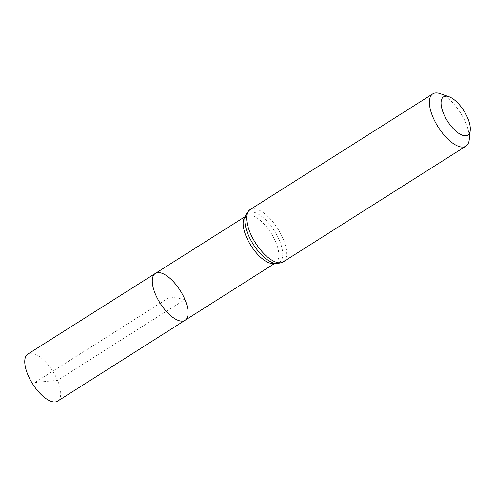<?xml version="1.0" encoding="UTF-8"?>
<svg xmlns="http://www.w3.org/2000/svg" width="495" height="495" viewBox="0 0 495 495"><rect width="100%" height="100%" fill="white"/><g stroke="black" fill="none" stroke-linecap="round" stroke-linejoin="round"><path stroke-width="0.37" stroke-dasharray="2.48 1.86" d="M155.337 273.426A27.751 11.861 -122.4 0 1 184.944 299.549A27.751 11.861 -122.4 0 1 185.037 320.302M440.055 93.611A30.95 13.229 -122.4 0 1 465.832 122.989A30.95 13.229 -122.4 0 1 469.241 139.689M57.643 401.136A27.856 11.905 57.6 0 0 52.786 371.244A27.856 11.905 57.6 0 0 27.825 354.08M34.99 382.517L170.181 296.864L184.944 299.549L57.55 380.308L34.99 382.517M274.861 263.179A27.677 11.824 57.6 0 0 275.808 262.709A27.677 11.824 57.6 0 0 275.721 242.012A27.677 11.824 57.6 0 0 246.188 215.956A27.677 11.824 57.6 0 0 245.353 216.612M275.016 263.216L275.808 262.709C276.829 262.808 273.277 263.173 271.613 262.152A29.31 12.524 57.6 0 0 282.045 248.552A29.31 12.524 57.6 0 0 261.651 216.365A29.31 12.524 57.6 0 0 244.901 219.984C244.685 218.041 246.535 214.985 246.188 215.956L245.39 216.457M283.177 261.917A30.95 13.229 57.6 0 0 283.084 238.769A30.95 13.229 57.6 0 0 250.055 209.626"/><path stroke-width="0.74" d="M185.037 320.302A27.751 11.861 -122.4 0 1 160.163 303.212A27.751 11.861 -122.4 0 1 155.337 273.426A27.751 11.861 57.6 0 0 155.418 294.178A27.751 11.861 57.6 0 0 185.037 320.302A27.751 11.861 57.6 0 0 180.199 290.522A27.751 11.861 57.6 0 0 155.337 273.426L27.825 354.08A27.856 11.905 57.6 0 0 27.912 374.913A27.856 11.905 57.6 0 0 57.643 401.136L275.016 263.216M467.75 118.175A22.652 9.683 -122.4 0 1 470.25 130.395A22.652 9.683 -122.4 0 1 447.523 121.164A22.652 9.683 -122.4 0 1 448.885 96.667A22.652 9.683 -122.4 0 1 467.75 118.175M470.25 130.395L469.241 139.689A30.95 13.229 -122.4 0 1 465.931 146.136A30.95 13.229 -122.4 0 1 438.193 127.073A30.95 13.229 -122.4 0 1 432.803 93.852A30.95 13.229 -122.4 0 1 440.055 93.611L448.885 96.667M245.353 216.612A27.677 11.824 57.6 0 0 246.275 236.653A27.677 11.824 57.6 0 0 274.861 263.179M248.212 234.717A29.31 12.524 57.6 0 0 271.613 262.152C274.471 263.953 278.332 263.878 283.177 261.917A30.95 13.229 57.6 0 1 250.148 232.774A30.95 13.229 57.6 0 1 250.055 209.626C246.207 213.178 244.493 216.631 244.901 219.984A29.31 12.524 57.6 0 0 248.212 234.717M245.39 216.457L155.337 273.426M432.803 93.852L250.055 209.626M465.931 146.136L283.177 261.917"/></g></svg>
